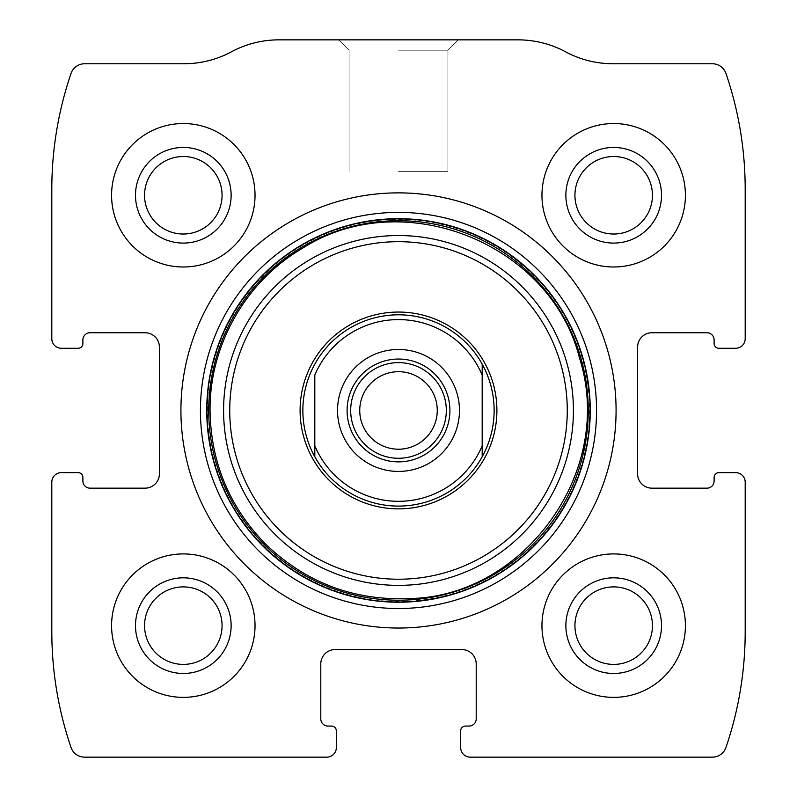 <?xml version="1.0" encoding="UTF-8"?>
<svg xmlns="http://www.w3.org/2000/svg" width="797" height="797" viewBox="0 0 797 797"><rect width="100%" height="100%" fill="white"/><g stroke="black" fill="none" stroke-linecap="round" stroke-linejoin="round"><path stroke-width="0.6" stroke-dasharray="3.98 2.99" d="M51.805 482.185L51.805 631.622A358.65 358.65 0 0 0 71.023 747.437A14.346 14.346 0 0 0 84.592 757.15L326.77 757.15A9.564 9.564 0 0 0 336.334 747.586L336.334 730.849A4.782 4.782 0 0 0 331.552 726.067L327.965 726.067A7.173 7.173 0 0 1 320.793 718.894L320.793 663.901A14.346 14.346 0 0 1 335.138 649.555L461.862 649.555A14.346 14.346 0 0 1 476.207 663.901L476.207 718.894A7.173 7.173 0 0 1 469.034 726.067L465.448 726.067A4.782 4.782 0 0 0 460.666 730.849L460.666 747.586A9.564 9.564 0 0 0 470.23 757.15L712.408 757.15A14.346 14.346 0 0 0 725.977 747.437A358.65 358.65 0 0 0 745.195 631.622L745.195 482.185A9.564 9.564 0 0 0 735.631 472.621L718.894 472.621A4.782 4.782 0 0 0 714.112 477.403L714.112 480.99A7.173 7.173 0 0 1 706.939 488.162L651.946 488.162A14.346 14.346 0 0 1 637.6 473.817L637.6 347.093A14.346 14.346 0 0 1 651.946 332.748L706.939 332.748A7.173 7.173 0 0 1 714.112 339.921L714.112 343.507A4.782 4.782 0 0 0 718.894 348.289L735.631 348.289A9.564 9.564 0 0 0 745.195 338.725L745.195 189.287A358.65 358.65 0 0 0 725.977 73.473A14.346 14.346 0 0 0 712.408 63.76L613.092 63.76A100.422 100.422 0 0 1 565.571 51.805A100.422 100.422 0 0 0 518.05 39.85L278.95 39.85A100.422 100.422 0 0 0 231.429 51.805A100.422 100.422 0 0 1 183.908 63.76L84.592 63.76A14.346 14.346 0 0 0 71.023 73.473A358.65 358.65 0 0 0 51.805 189.287L51.805 338.725A9.564 9.564 0 0 0 61.369 348.289L78.106 348.289A4.782 4.782 0 0 0 82.888 343.507L82.888 339.921A7.173 7.173 0 0 1 90.061 332.748L145.054 332.748A14.346 14.346 0 0 1 159.4 347.093L159.4 473.817A14.346 14.346 0 0 1 145.054 488.162L90.061 488.162A7.173 7.173 0 0 1 82.888 480.99L82.888 477.403A4.782 4.782 0 0 0 78.106 472.621L61.369 472.621A9.564 9.564 0 0 0 51.805 482.185M398.5 39.85L458.275 39.85L398.5 39.85M111.58 625.645A71.73 71.73 0 0 1 219.175 563.529A71.73 71.73 0 0 1 219.175 687.761A71.73 71.73 0 0 1 111.58 625.645A71.73 71.73 0 0 1 219.175 563.529A71.73 71.73 0 0 1 219.175 687.761A71.73 71.73 0 0 1 111.58 625.645A71.73 71.73 0 0 1 219.175 563.529A71.73 71.73 0 0 1 219.175 687.761A71.73 71.73 0 0 1 111.58 625.645M111.58 195.265A71.73 71.73 0 0 1 219.175 133.149A71.73 71.73 0 0 1 219.175 257.381A71.73 71.73 0 0 1 111.58 195.265A71.73 71.73 0 0 1 219.175 133.149A71.73 71.73 0 0 1 219.175 257.381A71.73 71.73 0 0 1 111.58 195.265A71.73 71.73 0 0 1 219.175 133.149A71.73 71.73 0 0 1 219.175 257.381A71.73 71.73 0 0 1 111.58 195.265M541.96 625.645A71.73 71.73 0 0 1 649.555 563.529A71.73 71.73 0 0 1 649.555 687.761A71.73 71.73 0 0 1 541.96 625.645A71.73 71.73 0 0 1 649.555 563.529A71.73 71.73 0 0 1 649.555 687.761A71.73 71.73 0 0 1 541.96 625.645A71.73 71.73 0 0 1 649.555 563.529A71.73 71.73 0 0 1 649.555 687.761A71.73 71.73 0 0 1 541.96 625.645M541.96 195.265A71.73 71.73 0 0 1 649.555 133.149A71.73 71.73 0 0 1 649.555 257.381A71.73 71.73 0 0 1 541.96 195.265A71.73 71.73 0 0 1 649.555 133.149A71.73 71.73 0 0 1 649.555 257.381A71.73 71.73 0 0 1 541.96 195.265A71.73 71.73 0 0 1 649.555 133.149A71.73 71.73 0 0 1 649.555 257.381A71.73 71.73 0 0 1 541.96 195.265M398.5 50.201L447.924 50.201L398.5 50.201M398.5 171.355L447.924 171.355L398.5 171.355M574.936 195.265A38.754 38.754 0 0 1 633.067 161.701A38.754 38.754 0 0 1 633.067 228.829A38.754 38.754 0 0 1 574.936 195.265M565.87 195.265A47.82 47.82 0 0 1 637.6 153.851A47.82 47.82 0 0 1 637.6 236.679A47.82 47.82 0 0 1 565.87 195.265M574.936 625.645A38.754 38.754 0 0 1 633.067 592.081A38.754 38.754 0 0 1 633.067 659.209A38.754 38.754 0 0 1 574.936 625.645M565.87 625.645A47.82 47.82 0 0 1 637.6 584.231A47.82 47.82 0 0 1 637.6 667.059A47.82 47.82 0 0 1 565.87 625.645M144.556 195.265A38.754 38.754 0 0 1 202.687 161.701A38.754 38.754 0 0 1 202.687 228.829A38.754 38.754 0 0 1 144.556 195.265M135.49 195.265A47.82 47.82 0 0 1 207.22 153.851A47.82 47.82 0 0 1 207.22 236.679A47.82 47.82 0 0 1 135.49 195.265M144.556 625.645A38.754 38.754 0 0 1 202.687 592.081A38.754 38.754 0 0 1 202.687 659.209A38.754 38.754 0 0 1 144.556 625.645M135.49 625.645A47.82 47.82 0 0 1 207.22 584.231A47.82 47.82 0 0 1 207.22 667.059A47.82 47.82 0 0 1 135.49 625.645M180.919 410.455A217.581 217.581 0 0 1 507.29 222.024A217.581 217.581 0 0 1 507.29 598.886A217.581 217.581 0 0 1 180.919 410.455M207.479 410.455A191.021 191.021 0 0 1 494.01 245.028A191.021 191.021 0 0 1 494.01 575.882A191.021 191.021 0 0 1 207.479 410.455M314.815 364.149A95.64 95.64 0 0 1 482.185 364.149C498.005 395.023 498.005 425.887 482.185 456.761A95.64 95.64 0 0 1 314.815 456.761C306.925 442.325 302.94 426.893 302.86 410.455A95.64 95.64 0 0 1 446.32 327.627A95.64 95.64 0 0 1 446.32 493.283A95.64 95.64 0 0 1 302.86 410.455A95.64 95.64 0 0 1 446.32 327.627A95.64 95.64 0 0 1 446.32 493.283A95.64 95.64 0 0 1 302.86 410.455C302.94 394.017 306.925 378.585 314.815 364.149M207.22 410.455A191.28 191.28 0 0 1 494.14 244.799A191.28 191.28 0 0 1 494.14 576.111A191.28 191.28 0 0 1 207.22 410.455A191.28 191.28 0 0 1 494.14 244.799A191.28 191.28 0 0 1 494.14 576.111A191.28 191.28 0 0 1 207.22 410.455A191.28 191.28 0 0 1 494.14 244.799A191.28 191.28 0 0 1 494.14 576.111A191.28 191.28 0 0 1 207.22 410.455A191.28 191.28 0 0 1 494.14 244.799A191.28 191.28 0 0 1 494.14 576.111A191.28 191.28 0 0 1 207.22 410.455M314.815 375.068L314.815 445.842M482.185 375.068L482.185 445.842M347.093 410.455A51.407 51.407 0 0 1 424.203 365.933A51.407 51.407 0 0 1 424.203 454.977A51.407 51.407 0 0 1 347.093 410.455M359.746 410.455A38.754 38.754 0 0 1 398.5 371.701A38.754 38.754 0 0 1 437.254 410.455A38.754 38.754 0 0 1 398.5 449.209A38.754 38.754 0 0 1 359.746 410.455M447.924 50.201L458.275 39.85L447.924 50.201L447.924 171.355L447.924 50.201M349.076 50.201L338.725 39.85L349.076 50.201L349.076 171.355L349.076 50.201"/><path stroke-width="1.2" d="M51.805 482.185L51.805 631.622A358.65 358.65 0 0 0 71.023 747.437A14.346 14.346 0 0 0 84.592 757.15L326.77 757.15A9.564 9.564 0 0 0 336.334 747.586L336.334 730.849A4.782 4.782 0 0 0 331.552 726.067L327.965 726.067A7.173 7.173 0 0 1 320.793 718.894L320.793 663.901A14.346 14.346 0 0 1 335.138 649.555L461.862 649.555A14.346 14.346 0 0 1 476.207 663.901L476.207 718.894A7.173 7.173 0 0 1 469.034 726.067L465.448 726.067A4.782 4.782 0 0 0 460.666 730.849L460.666 747.586A9.564 9.564 0 0 0 470.23 757.15L712.408 757.15A14.346 14.346 0 0 0 725.977 747.437A358.65 358.65 0 0 0 745.195 631.622L745.195 482.185A9.564 9.564 0 0 0 735.631 472.621L718.894 472.621A4.782 4.782 0 0 0 714.112 477.403L714.112 480.99A7.173 7.173 0 0 1 706.939 488.162L651.946 488.162A14.346 14.346 0 0 1 637.6 473.817L637.6 347.093A14.346 14.346 0 0 1 651.946 332.748L706.939 332.748A7.173 7.173 0 0 1 714.112 339.921L714.112 343.507A4.782 4.782 0 0 0 718.894 348.289L735.631 348.289A9.564 9.564 0 0 0 745.195 338.725L745.195 189.287A358.65 358.65 0 0 0 725.977 73.473A14.346 14.346 0 0 0 712.408 63.76L613.092 63.76A100.422 100.422 0 0 1 565.571 51.805A100.422 100.422 0 0 0 518.05 39.85L278.95 39.85A100.422 100.422 0 0 0 231.429 51.805A100.422 100.422 0 0 1 183.908 63.76L84.592 63.76A14.346 14.346 0 0 0 71.023 73.473A358.65 358.65 0 0 0 51.805 189.287L51.805 338.725A9.564 9.564 0 0 0 61.369 348.289L78.106 348.289A4.782 4.782 0 0 0 82.888 343.507L82.888 339.921A7.173 7.173 0 0 1 90.061 332.748L145.054 332.748A14.346 14.346 0 0 1 159.4 347.093L159.4 473.817A14.346 14.346 0 0 1 145.054 488.162L90.061 488.162A7.173 7.173 0 0 1 82.888 480.99L82.888 477.403A4.782 4.782 0 0 0 78.106 472.621L61.369 472.621A9.564 9.564 0 0 0 51.805 482.185M616.081 410.455A217.581 217.581 0 0 0 398.5 192.874A217.581 217.581 0 0 0 180.919 410.455A217.581 217.581 0 0 0 398.5 628.036A217.581 217.581 0 0 0 616.081 410.455M111.58 625.645A71.73 71.73 0 0 1 219.175 563.529A71.73 71.73 0 0 1 219.175 687.761A71.73 71.73 0 0 1 111.58 625.645M111.58 195.265A71.73 71.73 0 0 1 219.175 133.149A71.73 71.73 0 0 1 219.175 257.381A71.73 71.73 0 0 1 111.58 195.265M541.96 625.645A71.73 71.73 0 0 1 649.555 563.529A71.73 71.73 0 0 1 649.555 687.761A71.73 71.73 0 0 1 541.96 625.645M541.96 195.265A71.73 71.73 0 0 1 649.555 133.149A71.73 71.73 0 0 1 649.555 257.381A71.73 71.73 0 0 1 541.96 195.265M565.87 195.265A47.82 47.82 0 0 1 637.6 153.851A47.82 47.82 0 0 1 637.6 236.679A47.82 47.82 0 0 1 565.87 195.265M574.936 195.265A38.754 38.754 0 0 1 633.067 161.701A38.754 38.754 0 0 1 633.067 228.829A38.754 38.754 0 0 1 574.936 195.265M565.87 625.645A47.82 47.82 0 0 1 637.6 584.231A47.82 47.82 0 0 1 637.6 667.059A47.82 47.82 0 0 1 565.87 625.645M574.936 625.645A38.754 38.754 0 0 1 633.067 592.081A38.754 38.754 0 0 1 633.067 659.209A38.754 38.754 0 0 1 574.936 625.645M135.49 195.265A47.82 47.82 0 0 1 207.22 153.851A47.82 47.82 0 0 1 207.22 236.679A47.82 47.82 0 0 1 135.49 195.265M144.556 195.265A38.754 38.754 0 0 1 202.687 161.701A38.754 38.754 0 0 1 202.687 228.829A38.754 38.754 0 0 1 144.556 195.265M135.49 625.645A47.82 47.82 0 0 1 207.22 584.231A47.82 47.82 0 0 1 207.22 667.059A47.82 47.82 0 0 1 135.49 625.645M144.556 625.645A38.754 38.754 0 0 1 202.687 592.081A38.754 38.754 0 0 1 202.687 659.209A38.754 38.754 0 0 1 144.556 625.645M300.1 410.455A98.4 98.4 0 0 1 447.705 325.236A98.4 98.4 0 0 1 447.705 495.674A98.4 98.4 0 0 1 300.1 410.455M302.86 410.455A95.64 95.64 0 0 1 482.185 364.149A95.64 95.64 0 0 1 398.5 506.095A95.64 95.64 0 0 1 302.86 410.455M314.815 375.068A90.858 90.858 0 0 1 482.185 375.068L482.185 445.842A90.858 90.858 0 0 1 314.815 445.842L314.815 375.068M337.529 410.455A60.971 60.971 0 0 1 428.985 357.654A60.971 60.971 0 0 1 428.985 463.256A60.971 60.971 0 0 1 337.529 410.455M482.185 445.842L482.185 456.761L482.185 445.842M314.815 456.761L314.815 445.842L314.815 456.761M482.185 364.149L482.185 375.068L482.185 364.149M347.093 410.455A51.407 51.407 0 0 1 424.203 365.933A51.407 51.407 0 0 1 424.203 454.977A51.407 51.407 0 0 1 347.093 410.455M350.68 410.455A47.82 47.82 0 0 1 422.41 369.041A47.82 47.82 0 0 1 422.41 451.869A47.82 47.82 0 0 1 350.68 410.455M359.746 410.455A38.754 38.754 0 0 1 417.877 376.891A38.754 38.754 0 0 1 417.877 444.019A38.754 38.754 0 0 1 359.746 410.455M200.436 410.455A198.064 198.064 0 0 1 497.527 238.931A198.064 198.064 0 0 1 497.527 581.979A198.064 198.064 0 0 1 200.436 410.455M206.742 410.455A191.758 191.758 0 0 1 494.379 244.39A191.758 191.758 0 0 1 494.379 576.52A191.758 191.758 0 0 1 206.742 410.455M208.744 410.455A189.756 189.756 0 0 1 493.373 246.124A189.756 189.756 0 0 1 493.373 574.786A189.756 189.756 0 0 1 208.744 410.455M223.588 410.455A174.912 174.912 0 0 1 485.961 258.975A174.912 174.912 0 0 1 485.961 561.935A174.912 174.912 0 0 1 223.588 410.455M229.735 410.455A168.765 168.765 0 0 1 482.882 264.295A168.765 168.765 0 0 1 482.882 556.615A168.765 168.765 0 0 1 229.735 410.455M210.049 410.455C210.806 462.18 229.207 506.603 265.242 543.713C305.749 582.766 354.117 601.048 410.335 598.537C523.101 596.345 615.872 472.083 579.469 357.873C550.458 242.846 402.455 184.246 302.571 248.246C245.984 281.032 209.472 345.061 210.049 410.455"/></g></svg>

